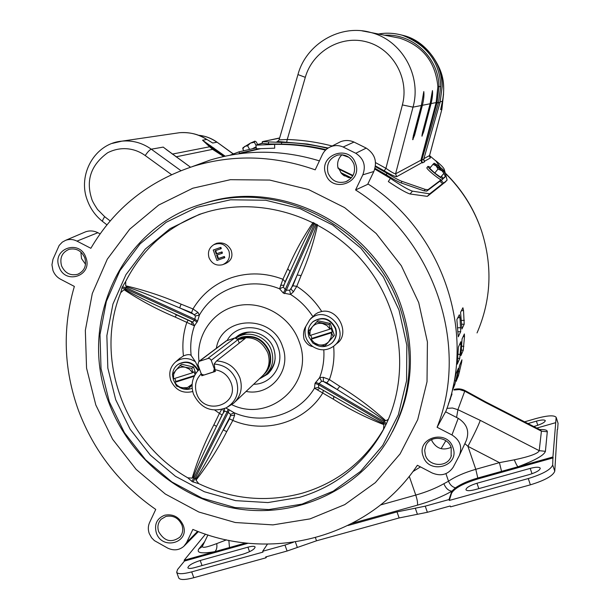 <?xml version="1.0" encoding="UTF-8"?>
<svg xmlns="http://www.w3.org/2000/svg" width="610" height="610" viewBox="0 0 610 610"><rect width="100%" height="100%" fill="white"/><g stroke="black" fill="none" stroke-linecap="round" stroke-linejoin="round"><path stroke-width="0.91" d="M172.294 154.101L209.649 146.774L202.55 140.216L206.714 139.484C198.441 134.185 189.382 131.928 179.546 132.705L176.801 133.102M112.263 143.403L121.886 141.146C94.863 143.358 77.218 174.704 87.398 200.431C90.547 208.956 95.648 216.001 102.701 221.56C102.259 220.95 102.922 219.325 104.676 216.687L97.516 209.451C93.97 204.06 92.026 200.484 91.683 198.73C85.697 180.194 91.035 164.86 107.695 152.729C121.825 145.615 135.794 148.649 145.218 155.55C147.673 151.905 149.702 149.785 151.288 149.191L163.228 147.101L165.905 149.191M180.911 170.648L151.288 149.191C142.26 142.824 132.454 140.148 121.886 141.146L179.531 132.705C189.901 132.057 198.906 134.253 206.554 139.286L209.367 140.948M225.151 156.175L202.55 140.216L212.509 148.161L224.427 156.328M166.286 149.526L190.488 167.201M230.092 155.192L239.074 151.814L256.299 147.894M258.77 148.764L239.44 153.247L239.074 151.814M256.139 146.789L252.235 148.817M243.794 150.739L242.78 148.878L244.686 146.392L247.622 145.782L249.604 149.419M242.879 148.108L242.78 148.878M257.969 145.104L256.215 141.878L254.782 141.139L254.37 142.267L255.91 145.165L274.591 144.387L274.698 148.184L256.421 148.794L255.91 145.165M254.37 142.267L250.489 143.083L247.622 145.782M254.988 141.139L250.489 143.083L243.001 147.696M441.648 176.351L443.188 178.616L442.052 179.996C441.221 181.254 425.673 168.619 426.908 167.697L426.962 167.651M443.157 178.654C442.334 179.897 426.786 167.262 428.007 166.339L430.53 167.338M434.739 163.77L434.709 163.793C433.962 164.349 443.775 172.333 444.293 171.585L444.316 171.562C445.048 170.998 435.326 163.083 434.739 163.77M440.618 177.213L445.003 172.111L440.618 177.213L434.747 173.049L429.737 168.307L432.97 164.342L436.165 165.859L437.995 169.069L434.747 173.049M443.859 173.248L441.625 170.32L436.165 165.859L434.145 163.213L432.97 164.342M434.145 163.213L437.431 165.058L442.837 169.481L444.987 171.989L437.995 169.069M442.799 170.96L435.624 165.135M438.232 167.552L438.613 167.3L440.389 168.749L440.024 169M312.61 322.057L313.311 321.424C322.797 316.01 330.239 318.252 335.63 328.165C337.261 333.487 336.278 338.169 332.686 342.21M312.45 342.423L308.927 336.857C307.158 330.887 308.5 325.854 312.968 321.744C322.461 316.323 329.911 318.565 335.317 328.485C336.987 334.005 335.896 338.802 332.053 342.873C326.114 347.723 319.899 347.868 313.418 343.308M330.231 323.46L317.924 320.746L316.72 321.874L329.08 324.604L330.231 323.46L334.394 335.416L325.092 345.832L334.394 335.416M325.092 345.832L318.603 344.78L312.777 343.079L311.031 339.236L311.893 338.397L332.343 331.924L331.055 328.218L330.246 329.034L329.08 324.604M310.78 335.233L311.893 338.397M309.865 335.523L330.056 329.118L326.899 325.526L322.576 323.544C318.504 322.789 315.088 323.879 312.32 326.815L310.124 330.864L309.865 335.523L308.591 331.123L316.72 321.874M332.343 331.924L331.543 332.747L333.266 336.606M331.543 332.747L331.077 337.505L328.859 341.554C326.075 344.467 322.659 345.55 318.603 344.78L314.302 342.797L311.031 339.236M331.344 332.831L311.161 339.221M178.036 364.467L178.7 363.995C186.713 360.121 193.256 362.172 198.326 370.163M174.712 382.508L173.431 379.839L172.6 375.676M172.615 374.166C172.973 369.965 174.841 366.694 178.196 364.361C186.317 360.457 192.89 362.576 197.93 370.705M192.127 384.239L187.293 387.655L181.955 387.83L176.549 386.084L174.673 382.409L175.924 381.456L194.582 375.546M192.135 384.186L188.322 388.829L192.081 385.085M192.173 388.196C187.705 390.133 183.313 389.729 178.997 386.999M193.492 367.014L181.734 364.3L179.958 365.588L185.387 367.296L191.769 368.31L193.492 367.014L195.81 373.465M188.322 388.829L180.095 387.213L177.304 385.467L174.673 382.409M174.818 378.391L175.924 381.456M173.484 378.81L192.6 372.748L189.535 369.248L185.387 367.296C181.498 366.549 178.265 367.578 175.672 370.4L173.652 374.304L173.484 378.81L172.371 374.487L179.958 365.588M191.769 368.31L192.798 372.657L194.003 371.734L195.063 374.67M194.308 376.095L193.965 376.835M193.888 376.347L174.773 382.401M178.7 577.838L178.768 578.028C180.148 580.079 185.165 579.973 193.82 577.716L265.96 557.807L265.655 556.953L287.096 551.028L316.521 540.795L399.115 517.951L427.374 512.293L425.246 506.155L449.006 499.559L449.311 500.452L528.268 478.56L530.395 484.828C544.921 480.367 553.049 475.823 554.772 471.187L557.304 429.379M427.374 512.293L450.218 505.98L450.531 506.872L530.395 484.828M464.873 443.607L467.939 446.345L475.785 469.303C464.416 472.613 455.327 476.578 448.525 481.206C449.898 484.683 452.193 486.894 455.411 487.847L451.865 491.172C448.426 490.76 445.765 488.274 443.874 483.715L448.525 481.206L445.933 473.65M420.488 466.902L412.863 471.606M202.566 546.057L202.482 546.225C201.963 548.253 206.706 547.376 216.718 543.609L226.508 539.858M539.667 429.547C544.913 429.394 547.46 430.134 547.3 431.766L545.409 451.316C544.166 455.228 535.016 460.375 517.959 466.772L552.927 456.974L556.152 417.316C554.231 415.036 547.589 415.425 536.236 418.475L524.6 421.83M556.213 417.804L558.051 423.264L557.639 429.287M552.927 456.974L552.691 464.988C550.944 469.563 542.801 474.084 528.268 478.56M425.246 506.155L415.303 508.199L417.423 514.314M399.115 517.951L397.003 511.889L415.303 508.199M316.521 540.795L315.439 537.745M347.99 525.507L397.003 511.889M293.372 542.275L284.969 545.073L287.096 551.028M267.432 544.15L262.681 551.257L284.969 545.073M262.681 551.257L262.986 552.111L191.692 571.883C183.038 574.147 178.028 574.284 176.671 572.271L178.768 578.028M265.96 557.807L266.707 556.663M248.156 543.236L184.441 561.063L177.579 569.481L176.671 572.271M184.441 561.063L184.144 560.255L214.819 551.661C201.475 553.88 196.168 552.95 198.898 548.863L204.655 541.726M205.517 534.124L184.144 560.255M441.091 448.693L445.841 440.71M449.006 499.559L451.865 491.172C442.128 496.731 430.652 501.389 417.431 505.164L352.496 523.22M216.718 543.609C217.259 547.3 216.626 549.984 214.819 551.661L229.497 547.551L228.834 540.338M245.799 542.984L229.497 547.551M527.986 423.561L536.396 421.144C541.482 419.779 544.448 419.611 545.294 420.625C545.066 422.219 541.893 423.98 535.771 425.925L533.727 426.504M558.051 423.264L556.152 417.316M555.519 422.715L536.792 428.075M475.35 489.586L529.396 474.565C536.442 472.361 540.063 470.226 540.254 468.175C539.248 466.856 535.9 466.924 530.204 468.388L476.974 483.242C469.868 485.484 466.185 487.664 465.941 489.777C466.848 491.027 469.982 490.958 475.35 489.586M449.311 500.452L451.553 493.246C454.473 488.191 463.318 483.402 478.095 478.88L553.224 457.851M200.202 560.491L247.927 547.17C252.044 546.087 254.439 546.019 255.117 546.987C254.667 549.282 250.626 551.684 242.986 554.177L194.605 567.628C190.724 568.65 188.482 568.711 187.865 567.811C188.399 565.455 192.508 563.015 200.202 560.491L202.04 565.562M456.585 417.469L457.904 409.691L452.513 408.029L446.939 408.342M455.411 487.847C460.969 484.004 468.434 480.726 477.798 478.011L475.785 469.303L499.437 462.639L467.939 446.345C474.488 433.763 478.598 425.101 480.268 420.366L457.904 409.691L464.744 391.155L459.437 389.569L453.97 390.011M465.628 390.896L485.568 401.837L485.499 402.524L464.744 391.155L465.628 390.896C462.029 388.852 458.217 388.364 454.183 389.424M478.095 478.88L477.798 478.011L517.959 466.772C516.983 465.796 515.77 463.478 514.314 459.818C529.869 456.524 538.165 453.482 539.209 450.676L545.409 451.316M480.268 420.366L539.209 450.676L541.421 431.178L540.475 429.958L485.568 401.837M514.314 459.818L499.437 462.639L501.542 471.362M85.865 257.489C93.185 275.743 65.095 285.373 59.078 266.814C51.675 248.705 79.757 238.777 85.865 257.489M61.58 265.929C65.049 273.219 70.44 275.994 77.76 274.264C84.477 271.069 86.826 265.602 84.798 257.839L84.798 257.839C81.496 250.756 76.273 247.912 69.136 249.299C62.029 252.342 59.505 257.885 61.58 265.922L61.58 265.922M156.335 532.881C154.078 524.295 156.861 518.409 164.669 515.214C173.126 513.681 179.287 517.005 183.168 525.172C190.236 542.801 162.107 550.738 156.335 532.881M165.935 516.418L161.185 519.209C157.959 522.701 157.128 526.88 158.691 531.729C164.334 541.322 171.357 543.152 179.767 537.227C182.725 533.773 183.45 529.716 181.948 525.058L181.948 525.058C178.593 517.981 173.255 515.107 165.935 516.418M425.368 455.121C428.784 466.795 447.435 467.756 451.118 456.394L451.209 447.694C447.885 436.379 430.08 434.968 425.803 445.59L424.667 450.271L425.368 455.121M452.994 447.679C460.131 466.36 428.861 475.182 423.157 456.25C415.913 437.721 447.191 428.586 452.994 447.679M149.244 533.514L151.554 537.723L154.376 540.605L167.841 548.184C173.888 550.899 179.249 550.25 183.93 546.24L186.591 542.549L192.882 529.427C271.351 562.954 369.309 537.57 417.37 465.278L432.093 472.956C440.877 476.585 447.892 474.71 453.131 467.329L459.353 455.517C462.502 446.97 460.039 440.115 451.957 434.961L437.095 427.274C469.814 345.634 434.221 239.051 355.561 189.969L362.813 174.841C366.145 165.783 363.796 158.592 355.775 153.27L343.14 147.018C339.053 145.226 334.936 145.119 330.795 146.682C326.968 148.276 324.139 150.952 322.309 154.711L315.202 169.839C274.286 155.451 233.965 154.177 194.224 166.011C148.855 180.758 114.398 208.185 90.852 248.293L76.967 241.11C73.192 239.242 69.41 238.983 65.613 240.325L62.304 242.132L59.17 245.426L52.986 259.288L51.949 264.801L52.948 270.436C54.45 274.363 56.997 277.298 60.596 279.243L74.351 286.418C62.289 327.898 63.661 369.248 78.484 410.469C93.978 451.408 119.728 484.393 155.748 509.426L149.58 522.557C148.024 526.034 147.91 529.686 149.244 533.514M418.719 302.59L427.412 341.966L427.023 381.707L417.705 419.672L400.107 453.886L375.318 482.655L344.741 504.63L310.025 518.889L272.937 524.89L235.3 522.518L198.868 512.034L165.302 494.016L136.114 469.372L112.591 439.23L95.808 404.979L86.559 368.135L85.339 330.384L92.316 293.463L107.307 259.151L129.747 229.154L158.684 205.059L192.79 188.223L230.427 179.683L269.673 180.064L308.439 189.504L344.612 207.613L376.164 233.493L401.327 265.746L418.719 302.59M392.489 431.72C412.703 392.87 415.807 351.535 401.784 307.722C376.263 227.972 283.345 178.669 207.728 202.276L198.99 205.052M80.848 252.044L81.519 258.556L85.537 264.305M341.989 154.742C338.138 158.501 336.834 163.038 338.07 168.337L338.542 168.017L341.409 173.423L344.36 175.939L344.894 175.71M347.227 176.869L351.261 177.952M353.93 164.136L353.937 164.143C355.882 172.348 353.129 178.212 345.687 181.757C337.543 183.785 331.672 180.918 328.081 173.149L328.081 173.133C326.083 164.235 329.293 158.211 337.704 155.077C345.344 153.903 350.758 156.923 353.93 164.136M176.93 518.477L179.493 520.833M431.933 439.459L431.857 440.771C436.386 448.647 442.799 450.836 451.087 447.351M108.557 401.853C77.401 322.499 121.626 225.334 205.227 203.13C281.309 179.378 374.86 229.032 400.557 309.316C415.12 355.104 411.308 397.949 389.127 437.85C358.954 489.7 298.313 517.471 239.799 509.152C181.231 500.734 129.114 457.836 108.557 401.853M109.312 401.784L101.024 368.615L99.994 334.646L106.346 301.47L119.903 270.68L140.132 243.817L166.172 222.299L196.801 207.324L230.549 199.798L265.685 200.24L300.364 208.78L332.694 225.044L360.899 248.217L383.408 277.062L398.993 310.002L406.832 345.214L406.573 380.785L398.338 414.808L382.683 445.513L360.556 471.385L333.197 491.195L302.072 504.096L268.774 509.586L234.926 507.535L202.131 498.156L171.898 481.969L145.599 459.787L124.409 432.65L109.312 401.784M202.97 213.187C168.063 226.096 142.305 248.85 125.691 281.446L122.114 287.424L120.734 292.655C93.848 358.703 124.653 441.975 187.743 477.79L192.394 481.702L198.768 483.677C232.456 499.514 266.966 502.678 302.301 493.17C337.338 482.716 364.345 461.518 383.339 429.577L384.879 426.825L383.537 429.226L383.888 424.644L383.263 423.538L383.682 422.791L385.848 424.873M299.662 497.295C335.042 486.765 362.325 465.369 381.502 433.115C410.118 383.248 404.674 314.592 366.839 266.364C329.065 218.083 263.528 196.138 208.018 211.685L199.317 214.4L170.099 228.636L145.256 249.109L125.927 274.683L112.957 304.032L106.864 335.675L107.825 368.097L115.717 399.756L130.121 429.219L150.342 455.129L175.451 476.296L204.312 491.721L235.612 500.642L267.912 502.571L299.662 497.295M181.101 304.161L179.675 307.897L153.308 296.841C144.722 293.349 132.95 288.743 126.415 286.852L125.98 287.645L194.887 319.19L195.444 315.927L191.563 312.701L192.974 308.95L181.101 304.161C163.267 296.361 144.814 290.253 125.729 285.823L125.691 281.446M223.451 264.382L225.418 263.627C231.373 260.828 233.233 256.284 231.022 249.986C227.789 244.13 222.924 241.911 216.451 243.344L213.912 244.633M192.729 391.536C182.733 393.869 175.421 390.179 170.792 380.457C168.512 372.985 170.144 366.785 175.688 361.86C181.971 357.468 188.543 357.437 195.413 361.745L191.151 355.455C189.809 354.219 187.239 354.372 183.45 355.92L178.882 359.084M209.039 257.755C207.492 252.128 209.062 247.782 213.759 244.724C220.5 242.147 225.555 244.244 228.925 251C230.534 257.496 228.43 262.064 222.597 264.717C216.367 266.105 211.845 263.787 209.039 257.755M199.035 361.311C195.513 335.805 212.654 310.711 237.679 305.679C262.635 300.372 290.497 316.575 299.136 341.638C315.362 382.729 270.253 423.744 231.739 404.666M304.047 339.236C302.995 334.173 303.559 329.926 305.747 326.502L309.575 320.006C325.427 302.24 352.801 332.519 333.403 346.388C326.708 350.895 319.823 350.948 312.762 346.541C309.262 346.106 306.357 343.674 304.047 339.236M334.6 345.382L336.712 343.605C350.811 334.326 338.283 307.806 321.714 311.481L318.054 312.61L315.339 314.219L309.735 319.815M312.755 316.422C306.952 307.463 299.571 300.143 290.589 294.455L283.33 293.067L279.586 288.827C249.856 276.307 214.24 288.377 199.363 315.187L197.571 321.15L194.445 325.87C191.128 335.401 190.03 345.26 191.151 355.455M195.413 361.745L199.005 369.256M246.097 391.422C270.306 396.485 291.915 370.575 282.643 346.869C272.678 313.914 221.384 315.454 216.344 348.31M253.676 384.262C271.549 384.392 284.779 364.75 278.129 347.479C271.221 324.924 237.778 320.441 227.217 340.38M264.526 375.798L268.995 372.786M260.348 378.383L267.531 374.189C274.706 367.273 276.795 358.832 273.791 348.859C269.056 334.051 249.513 327.158 237.595 335.988L235.262 337.841M325.725 173.987C318.222 154.765 349.507 143.708 355.569 163.594C362.958 182.977 331.68 193.705 325.725 173.987M355.561 189.969L367.655 184.373L373.846 171.501C377.476 161.673 374.937 153.873 366.229 148.1L353.998 142.061C349.56 140.125 345.092 140.003 340.586 141.711L337.81 143.121M437.095 427.274L445.567 411.796L458.224 418.315C467.001 423.904 469.67 431.354 466.238 440.656L459.582 455.022M445.674 411.857C476.662 333.228 442.868 231.457 367.883 183.892M100.093 233.851L97.874 232.7C93.757 230.679 89.632 230.397 85.492 231.861L84.31 232.364M338.542 168.017L337.925 167.75M319.411 160.872C282.323 149.633 245.937 149.351 210.259 160.033L192.226 166.637M192.165 478.141L193.187 477.546L193.919 478.034L227.126 411.872L224.51 411.171L222.078 414.93L219.425 413.389L213.881 424.819C204.945 441.899 197.709 459.673 192.165 478.141L187.743 477.79M120.734 292.655L124.013 289.697C140.269 300.425 157.334 309.552 175.215 317.078L194.445 325.87L192.63 322.057L194.376 320.296L125.485 288.766L125.21 289.559L124.013 289.697M126.415 286.852L125.729 285.823M313.136 222.475C302.987 237.267 294.523 252.692 287.745 268.758L282.918 279.25L279.586 288.827L283.375 287.028L285.198 289.559L314.569 223.695L313.685 222.749M316.582 224.732L315.744 224.282L286.334 290.146L289.689 290.261L292.846 285.777L296.765 286.319L301.104 275.56L297.184 275.011L307.364 250.367C310.597 242.284 314.874 231.053 316.582 224.732L316.994 224.465M301.104 275.56C308.126 259.616 313.624 242.688 317.581 224.777M388.387 419.329L385.848 420.778C371.276 407.61 355.92 396.134 339.8 386.344L329.392 379.572L323.407 377.331L319.701 377.514C323.018 368.684 324.383 359.458 323.803 349.82M386.42 423.675L384.247 421.678L384.628 420.831L385.848 420.778M198.768 483.677L195.978 480.177C207.751 465.026 218.006 448.83 226.737 431.605L232.829 420.435L234.667 415.082L234.225 412.802C263.024 425.414 298.656 414.838 314.47 388.189L333.411 399.237C349.324 409.295 366.152 417.766 383.888 424.644M192.958 481.999L195.017 478.621L195.848 478.964L195.978 480.177M188.094 320.159L186.828 322.37C183.191 333.205 182.07 344.391 183.45 355.92M175.215 317.078L176.488 314.851M125.21 289.559C130.639 292.93 141.924 298.572 149.725 302.316L192.63 322.057M213.881 424.819L216.504 426.375L204.297 451.713C200.431 459.948 195.337 471.233 193.187 477.546M222.078 414.93L216.504 426.375L223.679 412.078L222.909 409.173M221.605 409.546L219.425 413.389L214.895 410.195M191.563 312.701L179.675 307.897L194.499 314.691L197.991 312.396L192.974 308.95C202.032 293.921 214.933 283.482 231.67 277.642C248.59 272.197 265.67 272.731 282.918 279.25L285.16 281.85L283.375 287.028M195.444 315.927L199.363 315.187L197.991 312.396M287.745 268.758L289.994 271.343L285.16 281.85M313.746 223.298C310.284 228.742 304.947 239.433 301.203 247.241L283.772 285.32L280.6 285.205M292.846 285.777L297.184 275.011L290.932 288.98L293.44 291.763L296.765 286.319C306.906 292.861 315.217 301.248 321.714 311.481M289.689 290.261L290.589 294.455L293.44 291.763M339.8 386.344L337.216 389.546L326.8 382.767L329.392 379.572C333.289 368.913 334.699 357.796 333.632 346.213M384.628 420.831C379.29 416.523 368.775 409.531 361.067 404.567L337.216 389.546L323.315 381.441L321.592 381.303L319.701 377.514L315.019 383.385L318.565 384.704L318.588 387.426L319.625 388.204L359.427 411.209C366.618 415.242 377.628 421.174 383.263 423.538M333.411 399.237L333.861 396.538M323.308 390.362L322.789 392.97C304.733 422.547 265.075 434.213 232.829 420.435L229.52 418.841L230.641 414.396L234.225 412.802L228.186 409.218L227.126 411.872L228.231 412.451L195.017 478.621L193.919 478.034L191.83 481.397M226.737 431.605L223.435 430.035L229.52 418.841M195.848 478.964C199.661 473.543 205.776 462.792 210.153 454.824L230.618 415.73L234.667 415.082M225.799 408.021L228.186 409.218M318.588 387.426L314.47 388.189L315.019 383.385M192.264 324.856L191.41 321.676M224.51 411.171L224.533 408.586M217.229 254.957L218.471 258.48L224.373 256.482L224.8 257.679L216.931 260.44L213.248 250.031L220.309 247.622L220.736 248.827L215.086 250.756L216.222 253.958L221.483 252.166L221.91 253.371L216.641 255.155L217.922 258.762L218.471 258.48M213.248 250.031L220.858 247.363L221.285 248.56L220.736 248.827M215.665 250.558L216.771 253.684L222.032 251.892L222.459 253.097L221.91 253.371M305.747 326.502C303.734 334.57 306.075 341.249 312.762 346.541M323.407 377.331L323.315 381.441L326.8 382.767M321.592 381.303L319.106 383.606L384.247 421.678L383.682 422.791L318.565 384.704L319.106 383.606L315.538 382.325M317.299 389.782L319.808 388.311M230.641 414.396L228.231 412.451L229.246 409.775M222.032 251.892L221.483 252.166M216.771 253.684L216.222 253.958M220.858 247.363L220.309 247.622M224.373 256.482L223.832 256.757L224.259 257.961M217.922 258.762L223.832 256.757M237.603 335.988L235.658 337.833M477.043 332.93C491.233 300.036 492.743 266.044 481.58 230.961C474.084 208.963 462.022 189.771 445.391 173.377M338.68 168.512L352.992 175.466M449.738 399.619L452.025 393.999L448.388 404.018M458.041 370.956L454.808 384.605L452.277 390.758L455.906 374.159L458.324 368.394L458.041 370.956L457.317 370.811M460.992 344.482L459.711 358.489L457.264 364.139L458.415 347.037L460.847 341.714L460.992 344.482L459.604 344.406M459.993 317.604L460.702 331.672L458.255 336.804L456.875 319.571L459.338 314.775L459.993 317.604L457.774 317.802M448.67 403.309L450.5 398.681M461.61 362.393L458.468 375.646L456.082 381.448L459.62 365.314L461.945 359.816L461.61 362.393L460.901 362.248M464.492 336.651L463.249 350.254L460.939 355.577L462.067 338.962L464.355 333.944L464.492 336.651L463.142 336.575M463.531 310.528L464.218 324.185L461.922 329.019L460.58 312.289L462.906 307.768L463.531 310.528L461.373 310.726M338.893 169.145L352.74 175.909M342.561 174.59L348.889 177.724M461.114 320.448L464.34 320.334M464.218 324.185L461.404 324.238M461.541 346.129L463.859 346.381M463.249 350.254L461.29 350.003M458.308 371.513L459.559 371.833M458.468 375.646L457.485 375.371M457.401 327.806L460.832 327.692M460.702 331.672L457.713 331.726M457.881 354.212L460.344 354.486M459.711 358.489L457.622 358.222M454.603 380.312L455.929 380.663M454.808 384.605L453.756 384.308M351.352 177.845L340.723 172.561M239.242 343.133L237.992 339.602L234.797 337.948L226.257 340.868M211.235 360.281L214.316 368.897L213.454 371.917L204.121 374.982L202.108 374.555L201.102 373.404L197.907 364.528L198.837 361.455L208.384 358.375L210.107 358.84L211.235 360.281L237.992 339.602M236.253 337.932L238.906 335.767L248.079 332.153M252.906 332.168C247.782 331.878 243.154 333.144 239.013 335.95L237.435 337.155M237.625 338.916L241.659 337.116C254.462 334.417 263.733 339.221 269.483 351.528C272.258 360.8 270.276 368.608 263.512 374.937M237.969 339.534L245.25 338.405L216.596 360.929C227.698 361.669 235.452 367.304 239.882 377.842C242.925 387.868 240.851 396.325 233.653 403.195L227.377 407.167M237.847 339.259C251.389 335.111 261.4 339.671 267.874 352.954C270.649 362.188 268.713 369.98 262.041 376.339L235.079 401.845M198.143 370.43L199.417 368.753M214.689 369.66C222.513 370.888 227.965 375.241 231.037 382.729C239.951 405.36 203.87 416.424 196.618 393.496C194.262 385.856 195.779 379.336 201.178 373.938L201.819 375.729L215.33 371.459L214.14 364.04L216.596 360.929M274.416 363.041L271.397 369.134L266.349 374.189M266.738 373.793L267.843 372.74C272.106 368.928 274.546 364.101 275.163 358.268M202.848 374.914L201.819 375.729M201.178 373.938L200.675 372.245M361.966 30.843L370.987 32.551C401.891 40.245 421.914 75.899 413.008 107.147L421.335 105.499L423.797 91.561C424.24 94.992 423.775 99.567 422.394 105.294L430.126 103.769L432.444 90.585C432.841 93.833 432.383 98.164 431.079 103.578L436.127 102.579L437.873 86.62C435.517 62.052 422.86 45.918 399.908 38.209L392.657 36.791M440.26 101.763L442.38 101.344C445.468 86.696 443.043 72.986 435.105 60.215M412.436 191.143C408.54 189.916 401.197 185.646 390.4 178.356L388.334 181.566C399.016 188.726 406.268 192.867 410.088 193.988L427.313 196.367L429.692 193.835L412.436 191.143L410.088 193.988M427.328 196.351L440.382 186.004L442.563 183.686L439.863 181.193L426.741 191.121L424.026 190.831L401.319 183.023C398.002 181.757 393.023 179.035 386.374 174.864L375.005 168.337M441.259 185.066L445.01 182.329M445.01 182.337L447.122 180.087L444.248 169.359C443.676 167.704 440.794 164.776 435.593 160.582M447.122 180.087L441.396 185.196M443.569 182.893L440.885 180.415L441.312 179.904M375.371 166.621L386.854 173.179C393.511 177.335 398.498 180.041 401.807 181.307L425.269 189.42L427.968 189.718L440.794 180.057L439.642 179.027M440.794 180.057L439.863 181.193M442.563 183.686L429.692 193.835M390.4 178.356L374.799 169.069M348.92 157.327L341.882 154.841M325.534 150.129C308.507 146.026 291.527 144.112 274.591 144.387M255.941 145.134L262.125 143.197M445.262 176.686L443.051 178.783M441.487 179.965L440.885 180.415M429.646 156.724L430.416 157.952L424.407 161.292L424.606 161.772L422.654 162.862L421.868 162.695L396.668 176.694C394.983 176.702 390.835 174.734 384.231 170.808L375.47 165.935M277.527 141.566L279.098 139.873L287.257 139.492L286.647 142.26L277.756 141.467M443.157 178.273L445.315 176.61L444.027 173.438M440.062 167.071L436.02 161.109L429.57 155.619M279.647 137.959L262.338 141.673L281.789 142.42C297.184 142.641 312.48 144.616 327.677 148.36M326.007 149.686C311.207 146.141 296.323 144.28 281.347 144.09L268.225 143.968L262.109 143.327M279.098 139.873L297.962 74.58L305.297 77.333L287.257 139.492C302.263 139.972 317.223 142.145 332.153 145.996M375.554 162.611L385.924 168.329L384.231 170.808M305.297 77.333C312.617 51.324 341.234 34.64 367.052 41.991C393.031 48.991 409.478 78.537 402.379 104.928L385.924 168.329C391.071 171.913 394.289 173.743 395.585 173.827L396.668 176.694M384.651 35.22C412.551 33.336 438.666 57.485 438.986 86.551L437.111 102.427L420.938 160.209L421.868 162.695M422.654 162.862L421.274 160.186L421.876 162.702M442.197 86.414L440.062 102.434L442.197 86.414C441.274 62.197 428.594 45.277 404.163 35.662L402.447 35.296C394.167 33.024 386.183 32.597 378.497 34.023C386.42 32.604 394.395 33.024 402.447 35.296C427.107 44.995 439.863 62.083 440.725 86.544L438.498 102.747L440.062 102.434L423.706 159.279L424.606 161.772M437.111 102.427L438.498 102.747L421.739 160.338L423.729 159.195M439.993 102.671L423.729 159.24L424.407 161.292L423.881 160.796M423.912 158.615L429.592 155.527L441.892 109.289M434.945 59.932C442.036 71.385 445.773 82.609 442.502 100.97L441.297 106.681M442.219 86.406L442.197 86.391C442.463 62.838 424.392 40.786 404.163 35.662L399.702 34.572M422.692 131.768L423.675 131.829L431.079 103.578L430.218 103.509M421.899 136.121L422.547 132.24L421.899 136.121L423.675 131.829M413.519 135.077L414.625 135.153L422.394 105.294L421.434 105.21M413.366 135.572L412.703 139.698L414.625 135.153M440.725 86.544L437.873 86.62M430.134 103.753L431.911 94.542M412.703 139.698L421.358 105.499L423.584 92.712L423.142 96.342M207.629 139.919L212.707 143.022L216.908 142.229C211.281 138.226 205.112 135.9 198.402 135.26M145.218 155.55L171.54 174.635M110.166 220.942L104.676 216.687M198.357 135.245C205.196 135.87 211.464 138.211 217.16 142.267L233.134 153.926M213.82 147.955L212.593 149.351L209.649 146.774L210.778 145.775M223.679 156.495L212.593 149.351L176.054 156.823M233.836 153.644L234.049 154.505M380.548 504.95L415.768 495.084L409.257 476.288M417.431 505.164C417.858 503.174 417.301 499.811 415.768 495.084C426.542 491.995 435.906 488.206 443.874 483.715M207.949 534.917L202.261 546.606L198.898 548.863M554.772 471.187L552.691 464.988M297.352 547.49L295.385 541.977M193.82 577.716L191.692 571.883M451.553 493.246L451.247 492.369M537.791 425.284L536.396 421.144M532.019 473.741L530.204 468.388M478.82 488.625L476.974 483.242M485.499 402.524L541.421 431.178L547.3 431.766M249.559 551.699L247.927 547.17M355.775 153.27L366.229 148.1M353.998 142.061L343.14 147.018M362.813 174.841L373.846 171.501M451.957 434.961L458.224 418.315M186.591 542.549L197.64 531.31M76.967 241.11L97.874 232.7M121.863 288.004L125.485 288.766L125.98 287.645L122.374 286.852M314.745 223.29L314.569 223.695L315.744 224.282L315.911 223.893M197.571 321.15L194.887 319.19L194.376 320.296L197.083 322.202M284.42 293.623L286.334 290.146L285.198 289.559L283.33 293.067M240.401 334.623L241.27 333.944M227.027 340.441L199.478 361.15M207.804 358.489L234.797 337.948M239.013 335.95L236.367 337.971C247.942 329.453 266.86 336.156 271.45 350.498C274.37 360.197 272.342 368.402 265.35 375.112L259.471 378.779M265.342 372.71C270.222 366.587 271.435 359.625 268.972 351.825C263.299 339.671 254.134 334.921 241.491 337.589L237.808 339.19M214.14 364.04C224.762 364.864 232.189 370.331 236.413 380.426C239.738 392.52 236.306 401.662 226.127 407.854C211.479 412.97 200.598 408.364 193.484 394.052C190.739 385.611 192.074 378.025 197.48 371.292L199.577 369.195M195.909 373.328L199.424 368.775M480.482 227.812C472.963 206.927 461.244 188.688 445.315 173.103C461.297 188.734 473.047 207.042 480.55 228.018M441.625 105.103L440.641 109.617L441.846 109.312L443.531 94.291M328.226 147.994L307.509 144.036L286.647 142.26M445.208 176.732L444.454 177.716M277.55 141.558L276.978 141.642M402.379 104.928L413.008 107.147L395.585 173.827L420.938 160.209L436.127 102.579L438.415 103.029M443.554 93.993L441.892 109.281L429.539 155.596L430.416 157.952M425.269 189.42L424.026 190.831M401.319 183.023L401.807 181.307M386.854 173.179L386.374 174.864M281.347 144.09L281.789 142.42M268.674 142.267L268.225 143.968M262.254 143.342L262.491 141.665M263.329 141.421L279.594 138.15M426.741 191.121L427.968 189.718M399.908 38.209L370.987 32.551C340.471 23.592 306.128 43.813 297.962 74.58L297.97 74.565M422.57 132.225L430.126 103.769L422.547 132.24M421.358 105.499L413.359 135.611M422.128 134.147L422.212 136M412.932 137.547L413.046 139.568M436.18 102.373L438.476 102.831M106.925 224.838L102.701 221.56M190.511 167.193L164.86 148.367M206.554 139.286L209.52 141.04M233.264 153.873L217.16 142.267M243.009 147.666L242.849 148.215M426.908 167.697L428.007 166.339M178.7 363.995L178.196 364.361M78.583 273.936L77.76 274.264M347.692 180.842L345.687 181.757M180.194 536.739L179.767 537.227M451.377 455.639L451.118 456.394M205.227 203.13L207.728 202.276M383.339 429.577L381.502 433.115M213.759 244.724L214.895 244.023M267.531 374.189L268.957 372.832M184.395 545.759L198.395 531.592M65.613 240.325L85.492 231.861M194.224 166.011L210.259 160.033M330.795 146.682L340.586 141.711M175.688 361.86L180.034 358.085M191.448 321.691L175.139 314.234M309.575 320.006L311.535 317.68M335.706 397.621L319.701 388.25M260.638 148.665L238.281 153.873M271.587 369.485L270.718 370.285M198.837 361.455L226.432 340.731M213.637 371.764L215.033 370.636M262.757 143.312L257.298 144.501M429.585 155.535L429.531 156.694M262.102 143.342L262.338 141.673M442.486 101.039L441.274 106.758"/></g></svg>
